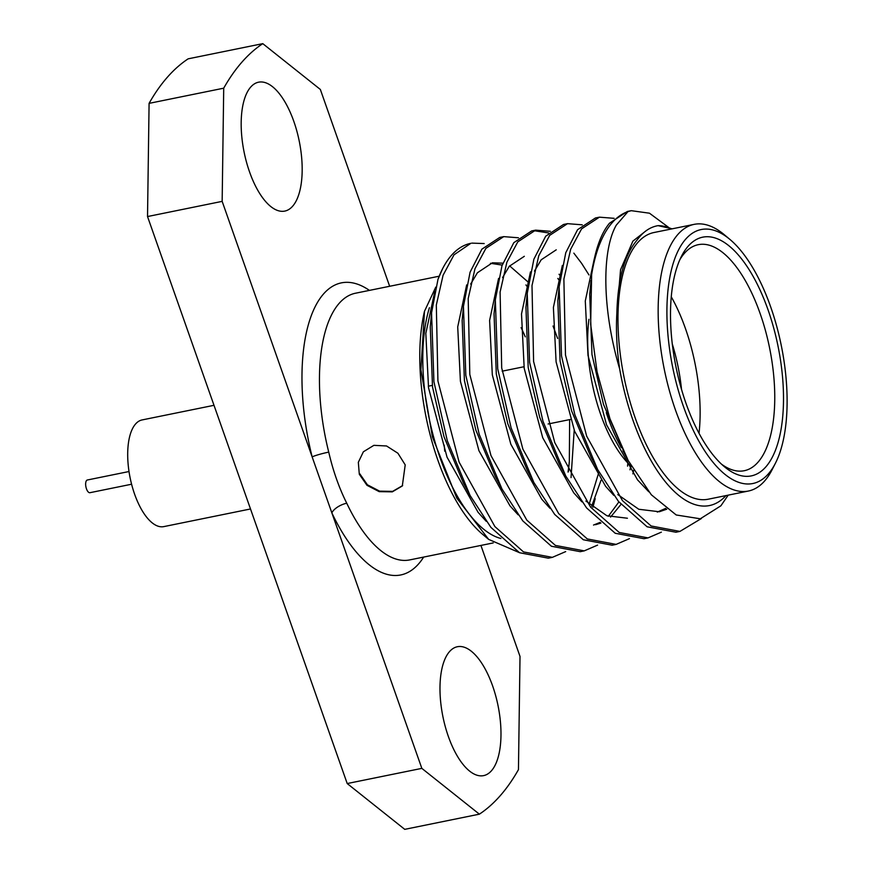 <?xml version="1.0" encoding="UTF-8"?>
<svg xmlns="http://www.w3.org/2000/svg" width="873" height="873" viewBox="0 0 873 873"><rect width="100%" height="100%" fill="white"/><g stroke="black" fill="none" stroke-linecap="round" stroke-linejoin="round"><path stroke-width="1.31" d="M250.507 508.97L163.786 526.615A54.432 23.265 -101.5 0 1 132.118 486.196A54.432 23.265 -101.5 0 1 135.577 423.983A54.432 23.265 -101.5 0 1 142.092 419.935L214.005 405.312M131.594 484.22L89.93 492.699A6.482 2.772 -101.5 0 1 86.165 487.887A6.482 2.772 -101.5 0 1 86.58 480.477A6.482 2.772 -101.5 0 1 87.355 479.997L129.018 471.529M359.294 474.225L366.987 485.312L379.198 491.652L392.293 491.859L402.311 485.966L405.214 464.883L397.924 453.251L386.553 445.972L373.884 445.339L363.364 451.799L358.334 462.297L359.294 474.225M402.649 485.574L392.621 491.379L379.602 491.139L367.38 484.777L359.731 473.723M389.653 286.279L320.336 89.45L262.784 43.65A404.985 173.072 78.5 0 0 241.919 62.136A404.985 173.072 78.5 0 0 223.717 88.184L222.157 201.368L312.141 456.874A12.964 1.233 165.9 0 1 328.739 452.116C332.995 470.678 338.997 487.723 346.745 503.23A12.964 5.849 -25.3 0 0 331.849 512.855L421.834 768.371L479.375 814.171A404.985 173.072 78.5 0 0 518.453 769.637L520.013 656.452L480.914 545.439M685.676 239.169A129.597 55.381 78.5 0 0 683.373 406.272A129.597 55.381 78.5 0 0 768.338 473.897A129.597 55.381 78.5 0 0 775.42 463.225A129.597 55.381 78.5 0 0 781.28 345.501A129.597 55.381 78.5 0 0 729.904 239.409A129.597 55.381 78.5 0 0 685.676 239.169M775.42 463.225L772.092 469.729A136.068 58.153 -101.5 0 1 764.661 480.936A136.068 58.153 -101.5 0 1 748.379 491.041A136.068 58.153 -101.5 0 1 669.22 390.002A136.068 58.153 -101.5 0 1 677.863 234.466A136.068 58.153 -101.5 0 1 694.144 224.361A136.068 58.153 -101.5 0 1 724.306 234.717L729.904 239.409M688.153 246.208A121.816 52.064 -101.5 0 1 768.022 309.773A121.816 52.064 -101.5 0 1 765.861 466.859A121.816 52.064 -101.5 0 1 724.284 466.629A121.816 52.064 -101.5 0 1 675.986 366.911A121.816 52.064 -101.5 0 1 681.497 256.236A121.816 52.064 -101.5 0 1 688.153 246.208M721.447 464.12A115.334 49.292 78.5 0 0 744.243 470.722A115.334 49.292 78.5 0 0 758.048 462.155A115.334 49.292 78.5 0 0 765.381 330.321A115.334 49.292 78.5 0 0 698.28 244.68A115.334 49.292 78.5 0 0 684.476 253.246A115.334 49.292 78.5 0 0 679.871 259.663M671.272 296.82A115.334 49.292 -101.5 0 1 699.022 433.281M681.529 389.402A102.381 43.748 78.5 0 0 672.308 344.038M491.466 770.75A65.77 28.111 78.5 0 0 495.635 695.574A65.77 28.111 78.5 0 0 457.376 646.729A65.77 28.111 78.5 0 0 449.508 651.618A65.77 28.111 78.5 0 0 445.328 726.794A65.77 28.111 78.5 0 0 483.587 775.628A65.77 28.111 78.5 0 0 491.466 770.75M292.651 206.203A65.77 28.111 78.5 0 0 296.831 131.026A65.77 28.111 78.5 0 0 258.572 82.193A65.77 28.111 78.5 0 0 250.704 87.071A65.77 28.111 78.5 0 0 246.524 162.258A65.77 28.111 78.5 0 0 284.784 211.091A65.77 28.111 78.5 0 0 292.651 206.203M488.662 539.394L482.714 534.407A142.55 60.924 -101.5 0 1 424.485 311.312L420.906 369.737L432.441 437.035L456.786 498.101L488.662 539.394L519.26 552.576M565.682 551.605L552.347 557.356L523.516 551.922L494.893 526.583L459.1 462.101L437.919 380.955L436.314 305.037L443.091 275.224L454.004 254.829L470.842 243.316A161.996 69.229 78.5 0 0 451.45 255.353A161.996 69.229 78.5 0 0 442.6 268.698A161.996 69.229 78.5 0 0 437.962 279.415L442.6 268.698M222.157 201.368L147.526 216.548L149.087 103.363A404.985 173.072 -101.5 0 1 167.289 77.315A404.985 173.072 -101.5 0 1 188.164 58.829L262.784 43.65M728.191 495.155L720.891 505.805L700.288 518.791L676.215 514.972L651.334 494.784L628.222 460.595L609.965 418.756L597.067 371.833L590.661 324.276L591.632 274.679A161.996 69.229 -101.5 0 1 612.191 222.67A161.996 69.229 -101.5 0 1 627.993 211.593L616.294 225.136C601.421 251.042 602.315 310.472 619.644 368.843A142.55 60.924 78.5 0 0 725.987 495.602M671.763 228.912A142.55 60.924 78.5 0 0 658.056 225.649L672.188 228.824M694.144 224.361L653.964 232.524A136.068 58.153 78.5 0 0 637.683 242.639A136.068 58.153 78.5 0 0 629.04 398.175A136.068 58.153 78.5 0 0 708.199 499.214L748.379 491.041M552.347 557.356L548.353 558.174L519.533 552.729L490.91 527.39L470.078 495.482L447.303 440.734L433.925 381.763L431.557 312.872L437.962 279.415M591.632 274.679C594.709 251.053 600.657 233.899 609.485 223.215L627.316 211.495L631.299 210.688L649.457 213.198L668.434 227.264M701.325 518.562L679.914 531.417L651.094 525.972L622.471 500.644L586.667 436.151L565.486 355.005L563.882 279.098L570.658 249.274L581.571 228.89L599.402 217.17L614.145 218.326M679.914 531.417L675.931 532.224L647.1 526.79L618.477 501.451L597.645 469.532L574.87 414.784L561.503 355.824L559.124 286.922L565.769 252.723L577.588 229.697L595.419 217.988L599.402 217.17M661.363 532.148L648.028 537.899L619.197 532.465L590.574 507.126L554.781 442.644L533.599 361.498L531.995 285.58L538.761 255.767L549.684 235.372L567.515 223.663L582.247 224.819M648.028 537.899L644.034 538.717L615.214 533.272L586.591 507.933L565.759 476.025L542.973 421.277L529.605 362.306L527.237 293.415L533.872 259.216L545.701 236.19L563.532 224.47L567.515 223.663M629.466 538.63L616.131 544.392L587.3 538.947L558.676 513.608L522.883 449.126L501.702 367.98L500.098 292.062L506.875 262.249L517.787 241.865L535.618 230.145L550.361 231.301M616.131 544.392L612.148 545.199L583.317 539.754L554.693 514.426L533.861 482.507L511.087 427.759L497.719 368.788L495.34 299.897L501.986 265.698L513.804 242.672L531.635 230.952L535.618 230.145M597.579 545.112L584.233 550.874L555.414 545.429L526.79 520.101L490.986 455.608L469.805 374.462L468.201 298.544L474.977 268.731L485.901 248.347L503.732 236.627L518.464 237.783M584.233 550.874L580.25 551.681L551.42 546.247L522.807 520.908L501.975 488.989L479.19 434.241L465.822 375.281L463.443 306.379L470.089 272.18L481.907 249.154L499.738 237.445L503.732 236.627M627.993 211.593L631.299 210.688M533.643 230.636L548.604 232.949M573.834 253.137L581.56 263.264L588.969 274.94M627.862 463.017L627.556 466.138M595.19 498.658L592.909 507.268M429.429 307.678A136.068 58.153 78.5 0 0 436.587 447.227A136.068 58.153 78.5 0 0 500.895 538.488M525.295 336.847A136.068 58.153 78.5 0 0 521.094 327.615M471.835 243.12L484.188 243.556M619.644 368.843C616.818 349.375 615.88 330.954 616.84 313.571C617.713 279.611 624.391 255.2 636.875 240.337C642.91 231.912 649.97 227.024 658.056 225.649M424.485 311.312L435.78 287.108M149.087 103.363L223.717 88.184M479.375 814.171L404.745 829.35L347.203 783.55L421.834 768.371M147.526 216.548L347.203 783.55M369.421 290.393A149.032 63.685 -101.5 0 0 310.384 318.187A149.032 63.685 -101.5 0 0 312.141 456.874L331.849 512.855A149.032 63.685 -101.5 0 0 418.614 563.882A149.032 63.685 -101.5 0 0 423.656 557.083M621.26 447.609A115.334 49.292 -101.5 0 1 606.266 412.656M588.937 319.322A102.381 43.748 78.5 0 0 631.583 466.629M616.84 313.571L620.561 269.724L632.881 241.144L644.143 232.305M648.792 491.794L637.519 479.844L606.506 424.747L587.998 355.398L585.292 300.978L594.251 258.943M665.684 508.381L657.304 512.08M613.806 495.362L605.622 486.337L574.609 431.229L556.101 361.88L553.395 307.471L562.354 265.436M581.909 501.844L573.736 492.819L542.711 437.722L524.204 368.362L521.508 313.953L530.457 271.918M630.753 465.876L630 469.783M618.881 501.942L608.295 516.314M600.133 522.381L593.52 525.055M550.012 508.337L541.838 499.301L510.825 444.204L492.317 374.855L489.611 320.435L498.57 278.4M557.825 278.454L559.757 280.997M598.943 471.922L589.166 504.114M518.125 514.819L509.941 505.794L478.928 450.686L460.42 381.337L457.714 326.928L466.673 284.893M490.462 263.286L502.182 265.097M525.928 284.936L527.87 287.479M569.643 419.607L569.327 461.555L568.083 472.075M486.228 521.301L478.055 512.276L447.041 457.179L428.534 387.819L425.828 333.41L434.787 291.375M625.537 455.466L603.483 404.352L591.981 354.58L589.722 294.376L590.432 288.014M666.765 509.188L659.311 511.753L638.774 509.265L617.789 494.555M594.262 463.028L591.01 457.212L571.597 410.834L560.084 361.073L557.836 300.869L558.567 294.343M627.414 518.235L606.888 515.747L585.892 501.037M562.376 469.521L559.124 463.694L539.7 417.316L528.198 367.555L525.939 307.351L526.67 300.825M534.451 271.11L541.195 259.794L556.232 249.82M633.711 470.252L632.892 473.864M620.954 504.441L610.543 517.1M600.919 523.08L595.528 524.717M533.861 482.507L527.227 470.176L507.813 423.809L496.301 374.037L494.042 313.833L495.34 299.897M502.553 277.592L509.297 266.276L524.335 256.302M559.036 274.264L560.444 275.944M600.995 480.346L591.676 506.275M501.975 488.989L495.34 476.669L475.916 430.291L464.414 380.53L462.155 320.326L463.443 306.379M470.667 284.074L477.411 272.769L492.437 262.784L502.837 263.188M509.625 265.883L528.547 282.426M553.035 326.011L557.629 338.44M574.205 430.203L571.04 477.596M470.078 495.482L463.443 483.151L444.019 436.773L432.517 387.012L430.258 326.808L431.557 312.872M346.745 503.23A136.068 58.153 78.5 0 0 409.677 559.92L493.212 542.93M439.13 276.217L355.453 293.23A136.068 58.153 78.5 0 0 339.161 303.346A136.068 58.153 78.5 0 0 328.739 452.116M444.739 451.199A136.068 58.153 78.5 0 0 444.171 445.132M548.091 423.994L570.233 419.487L548.091 423.994M428.294 386.204L432.288 385.386L428.294 386.204M502.161 371.178L523.975 366.747L502.161 371.178M568.421 471.3L569.327 461.555M622.907 450.73L628.222 460.595M589.722 294.376L591.01 280.539M591.01 457.212L597.645 469.532M557.836 300.869L559.124 286.922M559.124 463.694L565.759 476.025M525.939 307.351L527.237 293.415"/></g></svg>
